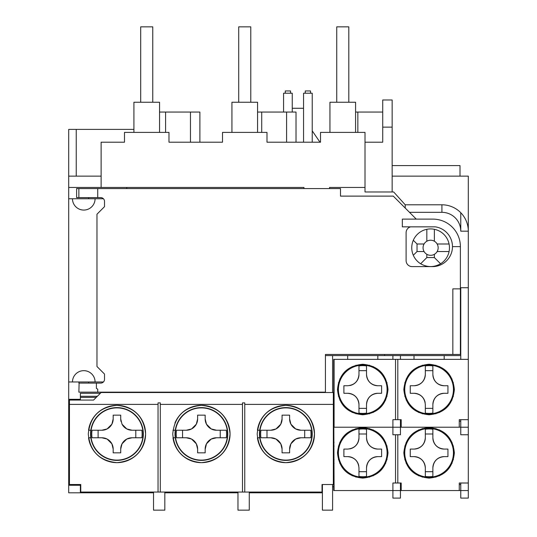 <?xml version="1.0" encoding="UTF-8"?>
<svg xmlns="http://www.w3.org/2000/svg" width="537" height="537" viewBox="0 0 537 537"><rect width="100%" height="100%" fill="white"/><g stroke="black" fill="none" stroke-linecap="round" stroke-linejoin="round"><path stroke-width="0.81" d="M103.433 198.757L95.083 198.757A11.311 11.311 0 0 1 83.772 210.068A11.311 11.311 0 0 1 72.468 198.757L68.696 198.757L68.696 492.812L80.382 492.812L80.382 484.515M68.696 198.757L68.696 176.136L101.117 176.136M76.234 176.136L76.234 129.39L68.696 129.39L68.696 176.136M237.965 492.812L164.825 492.812M153.522 492.812L80.382 492.812M322.408 492.812L249.275 492.812M80.382 400.072L80.382 399.313L68.696 399.313M80.382 399.313L80.382 393.285L100.365 393.285M79.114 383.103L78.872 392.151L97.727 392.151L97.727 389.164L96.385 388.385L96.385 383.103L78.872 383.103L79.006 381.975L72.468 381.975A11.311 11.311 0 0 1 83.772 370.664A11.311 11.311 0 0 1 95.083 381.975L88.545 381.975L88.679 383.103M126.752 392.151L126.752 392.527M332.591 392.527L332.591 355.581L325.422 355.581M384.613 354.454L384.613 355.581L460.766 355.581L460.766 287.725L468.304 287.725L468.304 231.178L460.766 231.178A18.849 18.849 0 0 0 441.917 212.33L409.496 212.33M405.22 208.054L405.22 204.792L393.661 191.971L365.012 191.971L365.012 187.447L329.57 187.447L329.57 188.581M303.935 188.581L303.935 187.447L126.752 187.447L126.752 188.581M68.696 381.975L103.433 381.975M126.752 187.447L68.696 187.447M392.151 176.136L468.304 176.136L468.304 231.178L468.304 176.136M76.234 129.39L133.914 129.39M237.965 492.053L237.965 510.15L249.275 510.15L249.275 492.053M322.408 484.515L322.408 510.15L332.591 510.15L332.591 484.515M153.522 492.053L153.522 510.15L164.825 510.15L164.825 492.053M95.083 198.757L72.468 198.757M468.304 287.725L468.304 359.354L397.81 359.354L397.81 419.672L401.199 419.672L401.199 427.21L460.766 427.21L460.766 434.755L468.304 434.755L468.304 427.21L460.766 427.21L460.766 419.672M459.256 427.21L459.256 419.672L468.304 419.672L468.304 427.21M397.81 434.755L397.81 483.005L401.199 483.005L401.199 490.549L459.256 490.549L459.256 483.005L468.304 483.005L468.304 498.088L460.766 498.088L460.766 483.005M384.613 355.581L332.591 355.581M365.012 187.447L365.012 132.404L320.522 132.404L320.522 142.211L266.99 142.211L266.99 132.404L222.506 132.404L222.506 142.211L168.974 142.211L168.974 132.404L124.49 132.404L124.49 142.211L101.117 142.211L101.117 187.447M460.008 176.136L460.008 165.584L392.151 165.584M292.249 112.052L292.249 93.203L283.576 93.203L283.576 112.052M312.232 142.211L312.232 93.203L303.559 93.203L303.559 142.211M332.591 486.777L333.719 486.777M392.151 127.128L382.727 127.128L382.727 99.983L392.151 99.983L392.151 191.971M382.727 127.128L382.727 142.211L365.012 142.211M460.766 230.561L460.766 212.712A26.387 26.387 0 0 0 441.917 204.792L405.22 204.792M333.719 423.445L333.343 423.445M460.766 355.581L460.766 359.354M460.766 212.712A26.387 26.387 0 0 1 468.304 231.178M334.095 360.488L333.719 360.488L333.719 359.354L334.095 359.354L334.095 427.21L392.909 427.21L392.909 434.755L400.448 434.755L400.448 419.672M400.448 359.354L400.448 355.581M392.909 355.581L392.909 359.354M165.584 132.404L165.584 112.052L190.46 112.052L190.46 142.211L168.974 142.211M261.714 132.404L261.714 112.052L286.597 112.052L286.597 142.211L266.99 142.211M292.249 108.279L303.559 108.279M320.005 142.211L312.232 130.86M334.095 396.299L333.719 396.299L334.095 490.549L392.909 490.549L392.909 498.088L400.448 498.088L400.448 483.005M296.021 142.211L296.021 112.052L286.597 112.052M199.885 142.211L199.885 112.052L190.46 112.052M159.549 132.404L159.549 102.245L133.914 102.245L133.914 132.404M257.565 132.404L257.565 102.245L231.93 102.245L231.93 132.404M355.581 132.404L355.581 102.245L329.946 102.245L329.946 132.404M290.551 93.203L290.551 90.941L285.275 90.941L285.275 93.203M310.534 93.203L310.534 90.941L305.258 90.941L305.258 93.203M355.581 112.052L382.727 112.052M357.843 132.404L357.843 112.052M257.565 112.052L261.714 112.052M159.549 112.052L165.584 112.052M348.802 102.245L348.802 26.85L336.733 26.85L336.733 102.245M449.073 243.993A18.849 18.849 0 0 1 440.575 263.768C433.93 267.52 427.284 267.52 420.639 263.768A18.849 18.849 0 0 1 434.373 229.299A18.849 18.849 0 0 1 449.073 243.993L437.138 243.993A7.538 7.538 0 0 1 426.834 254.296A7.538 7.538 0 0 1 426.834 241.234A7.538 7.538 0 0 1 437.138 243.993M424.076 251.538L417.034 251.538L413.309 255.263M420.639 263.768L426.834 257.565L426.834 254.296M434.373 254.296L434.373 257.565L440.575 263.768M449.073 251.538L437.138 251.538M434.373 229.299L434.373 241.234M426.834 241.234L426.834 229.299M413.309 240.274L417.034 243.993L424.076 243.993M417.034 243.993L417.034 251.538M426.834 257.565L434.373 257.565M92.055 437.769L101.869 437.769L92.055 437.769A25.179 25.179 0 0 1 92.055 430.231L101.869 430.231L92.055 430.231M132.337 430.231L141.842 430.231A25.179 25.179 0 0 1 141.842 437.769L132.028 437.769L141.842 437.769M126.772 439.065L132.028 437.769A11.311 11.311 0 0 0 126.772 439.065L122.013 443.824A11.311 11.311 0 0 1 126.772 439.065M120.718 449.08L122.013 443.824A11.311 11.311 0 0 0 120.718 449.08L120.718 452.845L113.179 452.845L113.179 449.08A11.311 11.311 0 0 0 111.884 443.824L113.179 449.08L113.179 452.845M101.869 437.769L107.125 439.065A11.311 11.311 0 0 1 111.884 443.824L107.125 439.065A11.311 11.311 0 0 0 101.869 437.769M143.339 433.997A26.387 26.387 0 0 0 116.952 407.61A26.387 26.387 0 0 0 90.558 433.997A26.387 26.387 0 0 0 116.952 460.39A26.387 26.387 0 0 0 143.339 433.997M107.125 428.935L101.869 430.231A11.311 11.311 0 0 0 107.125 428.935L111.884 424.176A11.311 11.311 0 0 1 107.125 428.935M113.179 418.92L111.884 424.176A11.311 11.311 0 0 0 113.179 418.92L113.179 415.148L120.718 415.148L120.718 418.92A11.311 11.311 0 0 0 121.047 421.605M122.013 424.176L126.772 428.935A11.311 11.311 0 0 0 132.028 430.231L126.772 428.935A11.311 11.311 0 0 1 122.013 424.176L120.718 418.92L120.718 415.148M141.842 430.231L135.801 430.231L135.801 437.769M98.103 437.769L98.103 430.231M90.834 430.231L88.551 430.231A28.649 28.649 0 0 1 132.35 409.838A28.649 28.649 0 0 1 132.35 458.155A28.649 28.649 0 0 1 88.551 437.769L90.834 437.769M80.382 397.427L96.217 397.427M80.382 396.299L97.345 396.299M186.319 437.769L191.575 439.065A11.311 11.311 0 0 0 186.319 437.769L176.505 437.769A25.179 25.179 0 0 1 176.505 430.231L186.319 430.231L176.505 430.231M216.787 430.231L226.292 430.231A25.179 25.179 0 0 1 226.292 437.769L216.478 437.769L226.292 437.769M211.216 439.065L216.478 437.769A11.311 11.311 0 0 0 211.216 439.065L206.463 443.824A11.311 11.311 0 0 1 211.216 439.065M205.168 449.388L206.463 443.824A11.311 11.311 0 0 0 205.168 449.08L205.168 452.845L197.623 452.845L197.623 449.08A11.311 11.311 0 0 0 196.327 443.824L197.623 449.08L197.623 452.845M227.782 433.997A26.387 26.387 0 0 0 201.395 407.61A26.387 26.387 0 0 0 175.008 433.997A26.387 26.387 0 0 0 201.395 460.39A26.387 26.387 0 0 0 227.782 433.997M191.575 428.935L186.319 430.231A11.311 11.311 0 0 0 191.575 428.935L196.327 424.176A11.311 11.311 0 0 1 191.575 428.935M197.623 418.92L196.327 424.176A11.311 11.311 0 0 0 197.623 418.92L197.623 415.148L205.168 415.148L205.168 418.92A11.311 11.311 0 0 0 206.463 424.176L205.168 418.92L205.168 415.148M216.478 430.231L211.216 428.935A11.311 11.311 0 0 1 206.463 424.176L211.216 428.935A11.311 11.311 0 0 0 216.478 430.231M191.575 439.065A11.311 11.311 0 0 1 196.327 443.824L191.575 439.065M226.292 430.231L220.244 430.231L220.244 437.769M176.505 437.769L182.546 437.769L182.546 430.231M174.941 422.995A28.649 28.649 0 0 1 220.767 412.886A28.649 28.649 0 0 1 214.632 459.41A28.649 28.649 0 0 1 172.995 437.769L175.277 437.769M175.277 430.231L172.995 430.231M270.453 437.769L260.948 437.769A25.179 25.179 0 0 1 260.948 430.231L270.762 430.231L260.948 430.231M301.23 430.231L310.735 430.231A25.179 25.179 0 0 1 310.735 437.769L300.921 437.769L310.735 437.769M295.665 439.065L300.921 437.769A11.311 11.311 0 0 0 295.665 439.065L290.906 443.824A11.311 11.311 0 0 1 295.665 439.065M289.611 449.388L290.906 443.824A11.311 11.311 0 0 0 289.611 449.08L289.611 452.845L282.073 452.845L282.073 449.08A11.311 11.311 0 0 0 280.777 443.824L282.073 449.08L282.073 452.845M270.762 437.769L276.018 439.065A11.311 11.311 0 0 1 280.777 443.824L276.018 439.065A11.311 11.311 0 0 0 270.762 437.769M312.232 433.997A26.387 26.387 0 0 0 285.838 407.61A26.387 26.387 0 0 0 259.452 433.997A26.387 26.387 0 0 0 285.838 460.39A26.387 26.387 0 0 0 312.232 433.997M276.018 428.935L270.762 430.231A11.311 11.311 0 0 0 276.018 428.935L280.777 424.176A11.311 11.311 0 0 1 276.018 428.935M282.073 418.92L280.777 424.176A11.311 11.311 0 0 0 282.073 418.92L282.073 415.148L289.611 415.148L289.611 418.92A11.311 11.311 0 0 0 290.906 424.176L289.611 418.92L289.611 415.148M300.921 430.231L295.665 428.935A11.311 11.311 0 0 1 290.906 424.176L295.665 428.935A11.311 11.311 0 0 0 300.921 430.231M310.735 430.231L304.694 430.231L304.694 437.769M260.948 437.769L266.99 437.769L266.99 430.231M257.438 430.231A28.649 28.649 0 0 1 301.244 409.838A28.649 28.649 0 0 1 301.244 458.155A28.649 28.649 0 0 1 257.438 437.769L259.72 437.769M259.72 430.231L257.445 430.231M347.667 355.581L347.667 359.354M377.826 359.354L377.826 355.581M343.895 393.285L343.895 385.741L347.667 385.741C354.514 385.049 358.286 381.277 358.978 374.437L358.978 365.925A23.883 23.883 0 0 1 366.516 365.925L366.516 374.437C367.214 381.277 370.98 385.049 377.826 385.741L381.599 385.741L381.599 393.285L377.826 393.285C370.98 393.977 367.214 397.749 366.516 404.596L366.516 413.101A23.883 23.883 0 0 1 358.978 413.101L358.978 404.596C358.28 397.749 354.514 393.977 347.667 393.285L343.895 393.285M387.251 389.513A24.507 24.507 0 0 0 362.75 365.012A24.507 24.507 0 0 0 338.243 389.513A24.507 24.507 0 0 0 362.75 414.02A24.507 24.507 0 0 0 387.251 389.513M366.516 404.905L366.516 404.596A11.311 11.311 0 0 1 377.826 393.285M366.516 413.101L366.516 408.362L358.978 408.362L358.978 413.02M381.599 393.285L381.599 389.513M358.978 365.925L358.978 370.664L366.516 370.664L366.516 374.437A11.311 11.311 0 0 0 377.826 385.741M366.516 370.664L366.516 366.006M358.978 370.664L358.978 374.437A11.311 11.311 0 0 1 349.788 385.546M343.895 385.741L343.895 389.513M358.978 408.362L358.978 404.596A11.311 11.311 0 0 0 347.667 393.285M338.532 385.741L338.156 385.741A24.883 24.883 0 0 1 376.262 368.624A24.883 24.883 0 0 1 376.262 410.402A24.883 24.883 0 0 1 338.156 393.285L338.532 393.285M387.076 396.299L386.687 396.299M386.687 382.727L387.076 382.727M369.53 365.187L369.53 365.576M355.964 365.576L355.964 365.187M338.807 396.299L338.417 396.299M333.719 396.299L333.719 382.727L334.095 382.727M338.417 382.727L338.807 382.727M369.53 413.45L369.53 413.846M355.964 413.846L355.964 413.45M333.719 360.488L333.719 382.727M333.719 418.545L334.095 418.545M352.191 412.047L352.191 412.463M333.719 400.072L334.095 400.072M339.8 400.072L340.216 400.072M352.191 366.57L352.191 366.979M340.216 378.961L339.8 378.961M334.095 378.961L333.719 378.961M373.302 366.979L373.302 366.57M385.694 378.961L385.277 378.961M373.302 412.463L373.302 412.047M385.277 400.072L385.694 400.072M458.128 427.21L392.909 427.21L392.909 419.672L397.81 419.672M414.02 355.581L414.02 359.354M444.18 359.354L444.18 355.581M410.248 393.285L410.248 385.741L414.02 385.741C420.867 385.049 424.633 381.277 425.324 374.437L425.324 365.925A23.883 23.883 0 0 1 432.869 365.925L432.869 374.437C433.56 381.277 437.333 385.049 444.18 385.741L447.945 385.741L447.945 393.285L444.18 393.285C437.333 393.977 433.56 397.749 432.869 404.596L432.869 413.101A23.883 23.883 0 0 1 425.324 413.101L425.324 404.596C424.633 397.749 420.86 393.977 414.02 393.285L410.248 393.285M453.604 389.513A24.507 24.507 0 0 0 429.097 365.012A24.507 24.507 0 0 0 404.596 389.513A24.507 24.507 0 0 0 429.097 414.02A24.507 24.507 0 0 0 453.604 389.513M432.869 413.101L432.869 408.362L425.324 408.362L425.324 413.101M444.18 393.285A11.311 11.311 0 0 0 432.869 404.596M447.945 393.285L447.945 389.513M425.324 365.925L425.324 370.664L432.869 370.664L432.869 374.437A11.311 11.311 0 0 0 444.18 385.741M432.869 370.664L432.869 365.925M425.324 374.128L425.324 374.437A11.311 11.311 0 0 1 414.02 385.741L413.712 385.741M410.248 385.741L410.248 389.513M425.129 402.475A11.311 11.311 0 0 0 414.02 393.285M425.324 404.596L425.324 408.362M404.885 385.741L404.502 385.741A24.883 24.883 0 0 1 442.616 368.624A24.883 24.883 0 0 1 442.616 410.402A24.883 24.883 0 0 1 404.502 393.285L404.885 393.285M453.429 396.299L453.033 396.299M453.033 382.727L453.429 382.727M435.883 365.187L435.883 365.576M422.31 365.576L422.31 365.187M405.16 396.299L404.77 396.299M404.77 382.727L405.16 382.727M435.883 413.45L435.883 413.846M422.31 413.846L422.31 413.45M418.545 412.047L418.545 412.463M406.153 400.072L406.569 400.072M418.545 366.57L418.545 366.979M406.569 378.961L406.153 378.961M439.655 366.979L439.655 366.57M452.047 378.961L451.63 378.961M439.655 412.463L439.655 412.047M451.63 400.072L452.047 400.072M334.095 490.549L333.719 490.549L333.719 481.877L334.095 481.877M343.895 456.618L343.895 449.08L347.667 449.08C354.514 448.382 358.286 444.616 358.978 437.769L358.978 429.258A23.883 23.883 0 0 1 366.516 429.258L366.516 437.769C367.214 444.616 370.98 448.382 377.826 449.08L381.599 449.08L381.599 456.618L377.826 456.618C370.98 457.309 367.214 461.082 366.516 467.928L366.516 476.433A23.883 23.883 0 0 1 358.978 476.433L358.978 467.928C358.28 461.082 354.514 457.309 347.667 456.618L343.895 456.618M387.251 452.845A24.507 24.507 0 0 0 362.75 428.345A24.507 24.507 0 0 0 338.243 452.845A24.507 24.507 0 0 0 362.75 477.353A24.507 24.507 0 0 0 387.251 452.845M366.516 468.237L366.516 467.928A11.311 11.311 0 0 1 377.826 456.618M366.516 476.433L366.516 471.694L358.978 471.694L358.978 476.353M381.599 456.618L381.599 452.845M358.978 429.258L358.978 433.997L366.516 433.997L366.516 437.769A11.311 11.311 0 0 0 377.826 449.08M366.516 433.997L366.516 429.258M358.978 437.46L358.978 437.769A11.311 11.311 0 0 1 349.788 448.878M343.895 449.08L343.895 452.845M358.776 465.807A11.311 11.311 0 0 0 347.667 456.618M358.978 467.928L358.978 471.694M338.532 449.08L338.156 449.08A24.883 24.883 0 0 1 376.262 431.956A24.883 24.883 0 0 1 376.262 473.735A24.883 24.883 0 0 1 338.156 456.618L338.532 456.618M387.076 459.632L386.687 459.632M386.687 446.059L387.076 446.059M369.53 428.519L369.53 428.909M355.964 428.909L355.964 428.519M338.807 459.632L338.417 459.632M334.095 459.632L333.719 459.632L333.719 446.059L334.095 446.059M338.417 446.059L338.807 446.059M369.53 476.789L369.53 477.178M355.964 477.178L355.964 476.789M333.719 459.632L333.719 481.877M333.719 427.21L333.719 446.059M352.191 475.379L352.191 475.795M333.719 463.404L334.095 463.404M339.8 463.404L340.216 463.404M352.191 429.902L352.191 430.318M340.216 442.293L339.8 442.293M334.095 442.293L333.719 442.293M373.302 430.318L373.302 429.902M385.694 442.293L385.277 442.293M373.302 475.795L373.302 475.379M385.277 463.404L385.694 463.404M401.199 490.549L392.909 490.549L392.909 483.005L397.81 483.005M410.248 456.618L410.248 449.08L414.02 449.08C420.867 448.382 424.633 444.616 425.324 437.769L425.324 429.258A23.883 23.883 0 0 1 432.869 429.258L432.869 437.769C433.56 444.616 437.333 448.382 444.18 449.08L447.945 449.08L447.945 456.618L444.18 456.618C437.333 457.309 433.56 461.082 432.869 467.928L432.869 476.433A23.883 23.883 0 0 1 425.324 476.433L425.324 467.928C424.633 461.082 420.86 457.309 414.02 456.618L410.248 456.618M453.604 452.845A24.507 24.507 0 0 0 429.097 428.345A24.507 24.507 0 0 0 404.596 452.845A24.507 24.507 0 0 0 429.097 477.353A24.507 24.507 0 0 0 453.604 452.845M432.869 468.237L432.869 467.928A11.311 11.311 0 0 1 444.18 456.618M432.869 476.433L432.869 471.694L425.324 471.694L425.324 476.433M447.945 456.618L447.945 452.845M425.324 429.258L425.324 433.997L432.869 433.997L432.869 437.769A11.311 11.311 0 0 0 444.18 449.08M432.869 433.997L432.869 429.258M425.324 437.46L425.324 437.769A11.311 11.311 0 0 1 414.02 449.08M410.248 449.08L410.248 452.845M425.324 471.694L425.324 467.928A11.311 11.311 0 0 0 414.02 456.618M404.885 449.08L404.502 449.08A24.883 24.883 0 0 1 442.616 431.956A24.883 24.883 0 0 1 442.616 473.735A24.883 24.883 0 0 1 404.502 456.618L404.885 456.618M453.429 459.632L453.033 459.632M453.033 446.059L453.429 446.059M435.883 428.519L435.883 428.909M422.31 428.909L422.31 428.519M405.16 459.632L404.77 459.632M404.77 446.059L405.16 446.059M435.883 476.789L435.883 477.178M422.31 477.178L422.31 476.789M418.545 475.379L418.545 475.795M406.153 463.404L406.569 463.404M418.545 429.902L418.545 430.318M406.569 442.293L406.153 442.293M439.655 430.318L439.655 429.902M452.047 442.293L451.63 442.293M439.655 475.795L439.655 475.379M451.63 463.404L452.047 463.404M257.189 433.997C258.915 416.564 268.466 407.019 285.852 405.348C303.251 407.046 312.796 416.598 314.494 433.997C312.803 451.389 303.257 460.941 285.845 462.652C268.426 460.941 258.874 451.389 257.189 433.997M172.746 433.997C174.465 416.564 184.023 407.019 201.409 405.348C218.801 407.046 228.353 416.598 230.044 433.997C228.359 451.389 218.814 460.941 201.402 462.652C183.983 460.941 174.424 451.389 172.746 433.997M88.296 433.997C90.021 416.564 99.573 407.019 116.959 405.348C134.357 407.046 143.903 416.598 145.601 433.997C143.916 451.389 134.364 460.941 116.959 462.652C99.533 460.941 89.981 451.389 88.296 433.997M80.382 492.053L322.408 492.053M322.408 486.025L322.032 486.025M158.039 492.053L158.039 404.388L69.448 404.388L69.448 400.072L93.579 400.072L101.117 392.527L333.343 392.527L333.343 484.515L322.032 484.515L322.032 492.053M333.343 404.388L244.751 404.388L244.751 492.053M242.489 492.053L242.489 404.388L160.301 404.388L160.301 492.053M69.448 404.388L69.448 484.515L80.758 484.515L80.758 492.053M80.382 486.025L80.758 486.025M242.489 404.388L242.489 402.884L244.751 402.884L244.751 404.388M160.301 404.388L160.301 402.884L158.039 402.884L158.039 404.388M403.837 452.845C405.328 437.514 413.745 429.097 429.083 427.586C444.421 429.056 452.845 437.48 454.356 452.845C452.859 468.19 444.441 476.614 429.11 478.105C413.752 476.614 405.334 468.197 403.837 452.845M337.491 452.845C338.981 437.514 347.392 429.097 362.73 427.586C378.068 429.056 386.499 437.48 388.003 452.845C386.506 468.19 378.088 476.614 362.757 478.105C347.405 476.614 338.981 468.197 337.491 452.845M468.304 483.005L468.304 434.755M459.256 490.549L468.304 490.549M460.766 484.515L459.256 484.515M395.547 483.005L395.547 434.755M403.837 389.513C405.328 374.182 413.745 365.757 429.083 364.254C444.421 365.724 452.845 374.141 454.356 389.513C452.859 404.858 444.441 413.275 429.11 414.772C413.752 413.282 405.334 404.864 403.837 389.513M337.491 389.513C338.981 374.182 347.392 365.757 362.73 364.254C378.068 365.724 386.499 374.141 388.003 389.513C386.506 404.858 378.088 413.275 362.757 414.772C347.405 413.282 338.981 404.864 337.491 389.513M468.304 419.672L468.304 359.354M397.81 359.354L334.095 359.354M460.766 421.183L459.256 421.183M395.547 419.672L395.547 359.354M250.779 102.245L250.779 26.85L238.717 26.85L238.717 102.245M152.763 102.245L152.763 26.85L140.701 26.85L140.701 102.245M76.61 197.623L97.727 197.623L97.727 188.581L76.61 188.581L76.61 197.623M96.385 383.103L100.741 383.103A3.772 3.772 0 0 0 104.507 379.337L104.507 374.054L96.969 366.516L96.969 214.216L104.507 206.671L104.507 201.395A3.772 3.772 0 0 0 100.741 197.623L97.727 197.623M452.845 288.859L452.845 354.454L460.39 354.454L460.39 288.859L452.845 288.859M435.292 226.849A19.983 19.983 0 0 1 452.469 246.637L460.39 246.637A27.521 27.521 0 0 0 432.869 219.116L402.334 219.116L402.334 226.849L435.292 226.849M97.727 188.581L340.505 188.581L340.505 196.119L393.285 196.119L416.282 219.116M410.604 226.849A6.035 6.035 0 0 0 406.1 232.689L406.1 260.586A6.035 6.035 0 0 0 412.134 266.614L432.493 266.614A19.983 19.983 0 0 0 452.469 246.637M460.39 246.637L460.39 288.859M452.845 354.454L325.422 354.454L325.422 392.151L97.727 392.151M78.872 197.623L78.872 188.581M80.382 485.267L68.696 485.267M441.917 212.33L441.917 204.792M143.064 433.997A26.112 26.112 0 0 1 116.952 460.108A26.112 26.112 0 0 1 90.84 433.997A26.112 26.112 0 0 1 116.952 407.885A26.112 26.112 0 0 1 143.064 433.997M227.507 433.997A26.112 26.112 0 0 1 201.395 460.108A26.112 26.112 0 0 1 175.284 433.997A26.112 26.112 0 0 1 201.395 407.885A26.112 26.112 0 0 1 227.507 433.997M311.95 433.997A26.112 26.112 0 0 1 285.838 460.108A26.112 26.112 0 0 1 259.733 433.997A26.112 26.112 0 0 1 285.838 407.885A26.112 26.112 0 0 1 311.95 433.997M387.09 389.513A24.346 24.346 0 0 1 362.75 413.859A24.346 24.346 0 0 1 338.404 389.513A24.346 24.346 0 0 1 362.75 365.167A24.346 24.346 0 0 1 387.09 389.513M453.443 389.513A24.346 24.346 0 0 1 429.097 413.859A24.346 24.346 0 0 1 404.75 389.513A24.346 24.346 0 0 1 429.097 365.167A24.346 24.346 0 0 1 453.443 389.513M387.09 452.845A24.346 24.346 0 0 1 362.75 477.192A24.346 24.346 0 0 1 338.404 452.845A24.346 24.346 0 0 1 362.75 428.506A24.346 24.346 0 0 1 387.09 452.845M453.443 452.845A24.346 24.346 0 0 1 429.097 477.192A24.346 24.346 0 0 1 404.75 452.845A24.346 24.346 0 0 1 429.097 428.506A24.346 24.346 0 0 1 453.443 452.845M88.679 197.623L88.545 198.757"/></g></svg>
